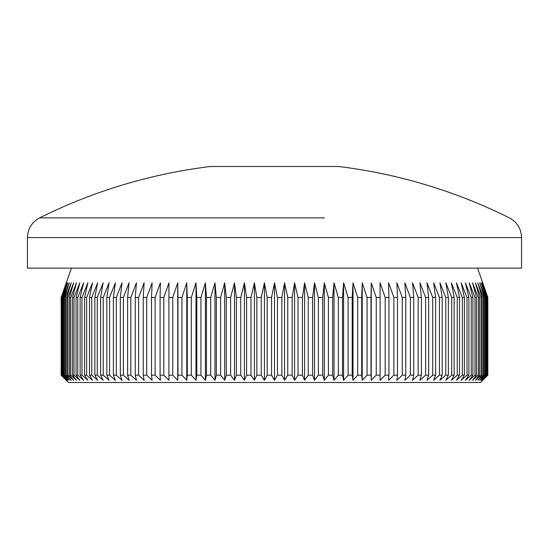 <?xml version="1.0" encoding="UTF-8"?>
<svg xmlns="http://www.w3.org/2000/svg" width="549" height="549" viewBox="0 0 549 549"><rect width="100%" height="100%" fill="white"/><g stroke="black" fill="none" stroke-linecap="round" stroke-linejoin="round"><path stroke-width="0.82" d="M224.651 217.878L39.631 217.878C31.856 222.139 27.793 228.7 27.45 237.559L521.55 237.559C521.207 228.7 517.144 222.139 509.369 217.878A526.361 526.361 0 0 0 338.726 166.505L210.274 166.505A526.361 526.361 0 0 0 39.631 217.878L324.349 217.878M261.249 297.455L256.85 297.455L256.85 375.166L261.249 375.166L261.249 297.455L264.44 282.797L267.143 297.455L271.549 297.455L274.5 282.797L277.451 297.455L281.857 297.455L284.56 282.797L287.751 297.455L292.15 297.455L294.593 282.797L298.025 297.455L302.403 297.455L304.585 282.797L308.243 297.455L312.587 297.455L314.502 282.797L318.379 297.455L322.682 297.455L324.322 282.797L328.412 297.455L332.667 297.455L334.032 282.797L338.321 297.455L342.514 297.455L343.605 282.797L348.08 297.455L352.204 297.455L353.007 282.797L357.674 297.455L361.709 297.455L362.237 282.797L367.061 297.455L371.014 297.455L371.254 282.797L376.243 297.455L380.093 297.455L380.045 282.797L385.185 297.455L388.925 297.455L388.596 282.797L393.866 297.455L397.49 297.455L396.872 282.797L402.266 297.455L405.766 297.455L404.867 282.797L410.371 297.455L413.74 297.455L412.56 282.797L418.16 297.455L421.385 297.455L419.93 282.797L425.612 297.455L428.687 297.455L426.957 282.797L432.708 297.455L435.631 297.455L433.628 282.797L439.44 297.455L442.199 297.455L439.927 282.797L445.781 297.455L448.375 297.455L445.843 282.797L451.724 297.455L454.14 297.455L451.353 282.797L457.255 297.455L459.492 297.455L456.459 282.797L462.361 297.455L464.406 297.455L461.133 282.797L467.021 297.455L468.88 297.455L465.374 282.797L471.234 297.455L472.902 297.455L469.169 282.797L474.995 297.455L476.457 297.455L472.504 282.797L478.282 297.455L479.538 297.455L475.386 282.797L481.089 297.455L482.146 297.455L477.795 282.797L483.422 297.455L484.266 297.455L479.723 282.797L485.261 297.455L485.899 297.455L481.178 282.797L486.606 297.455L487.032 297.455L482.152 282.797L487.677 297.455L482.633 282.797L487.814 297.455L487.828 375.166L480.499 382.495L68.501 382.495L61.172 375.166L61.172 297.455L66.367 282.797L61.323 297.455L61.536 375.166L61.323 297.455M477.568 268.132L487.828 297.455L487.828 375.166L482.633 380.299L487.677 375.166L482.152 380.299L487.032 375.166L481.178 380.299L485.899 375.166L485.261 375.166L479.723 380.299L484.266 375.166L483.422 375.166L477.795 380.299L482.146 375.166L481.089 375.166L475.386 380.299L479.538 375.166L478.282 375.166L472.504 380.299L476.457 375.166L474.995 375.166L469.169 380.299L472.902 375.166L471.234 375.166L465.374 380.299L468.88 375.166L467.021 375.166L461.133 380.299L464.406 375.166L462.361 375.166L456.459 380.299L459.492 375.166L457.255 375.166L451.353 380.299L454.14 375.166L451.724 375.166L445.843 380.299L448.375 375.166L445.781 375.166L439.927 380.299L442.199 375.166L439.44 375.166L433.628 380.299L435.631 375.166L432.708 375.166L426.957 380.299L428.687 375.166L425.612 375.166L419.93 380.299L421.385 375.166L418.16 375.166L412.56 380.299L413.74 375.166L410.371 375.166L404.867 380.299L405.766 375.166L402.266 375.166L396.872 380.299L397.49 375.166L393.866 375.166L388.596 380.299L388.925 375.166L385.185 375.166L380.045 380.299L380.093 375.166L376.243 375.166L371.254 380.299L371.014 375.166L367.061 375.166L362.237 380.299L361.709 375.166L357.674 375.166L353.007 380.299L352.204 375.166L348.08 375.166L343.605 380.299L342.514 375.166L338.321 375.166L334.032 380.299L332.667 375.166L328.412 375.166L324.322 380.299L322.682 375.166L318.379 375.166L314.502 380.299L312.587 375.166L308.243 375.166L304.585 380.299L302.403 375.166L298.025 375.166L294.593 380.299L292.15 375.166L287.751 375.166L284.56 380.299L281.857 375.166L277.451 375.166L274.5 380.299L271.549 375.166L267.143 375.166L264.44 380.299L261.249 375.166M521.55 237.559L521.55 268.132L27.45 268.132L27.45 237.559M281.857 297.455L281.857 375.166M277.451 297.455L277.451 375.166M287.751 297.455L287.751 375.166M292.15 297.455L292.15 375.166M298.025 297.455L298.025 375.166M302.403 297.455L302.403 375.166M308.243 297.455L308.243 375.166M312.587 297.455L312.587 375.166M318.379 297.455L318.379 375.166M322.682 297.455L322.682 375.166M328.412 297.455L328.412 375.166M332.667 297.455L332.667 375.166M338.321 297.455L338.321 375.166M342.514 297.455L342.514 375.166M348.08 297.455L348.08 375.166M352.204 297.455L352.204 375.166M357.674 297.455L357.674 375.166M361.709 297.455L361.709 375.166M367.061 297.455L367.061 375.166M371.014 297.455L371.014 375.166M376.243 297.455L376.243 375.166M380.093 297.455L380.093 375.166M385.185 297.455L385.185 375.166M388.925 297.455L388.925 375.166M393.866 297.455L393.866 375.166M397.49 297.455L397.49 375.166M402.266 297.455L402.266 375.166M405.766 297.455L405.766 375.166M410.371 297.455L410.371 375.166M413.74 297.455L413.74 375.166M418.16 297.455L418.16 375.166M421.385 297.455L421.385 375.166M425.612 297.455L425.612 375.166M428.687 297.455L428.687 375.166M432.708 297.455L432.708 375.166M435.631 297.455L435.631 375.166M439.44 297.455L439.44 375.166M442.199 297.455L442.199 375.166M445.781 297.455L445.781 375.166M448.375 297.455L448.375 375.166M451.724 297.455L451.724 375.166M454.14 297.455L454.14 375.166M457.255 297.455L457.255 375.166M459.492 297.455L459.492 375.166M462.361 297.455L462.361 375.166M464.406 297.455L464.406 375.166M467.021 297.455L467.021 375.166M468.88 297.455L468.88 375.166M471.234 297.455L471.234 375.166M472.902 297.455L472.902 375.166M474.995 297.455L474.995 375.166M476.457 297.455L476.457 375.166M478.282 297.455L478.282 375.166M479.538 297.455L479.538 375.166M481.089 297.455L481.089 375.166M482.146 297.455L482.146 375.166M483.422 297.455L483.422 375.166M484.266 297.455L484.266 375.166M485.261 297.455L485.261 375.166M485.899 297.455L485.899 375.166M486.606 297.455L486.606 375.166M487.032 297.455L487.032 375.166M487.464 297.455L487.464 375.166M487.677 297.455L487.677 375.166M61.968 297.455L61.968 375.166L62.394 375.166L62.394 297.455L61.968 297.455L66.848 282.797L61.536 297.455M63.101 297.455L63.101 375.166L63.739 375.166L63.739 297.455L63.101 297.455L67.822 282.797L62.394 297.455M64.734 297.455L64.734 375.166L65.578 375.166L65.578 297.455L64.734 297.455L69.277 282.797L63.739 297.455M66.854 297.455L66.854 375.166L67.911 375.166L67.911 297.455L66.854 297.455L71.205 282.797L65.578 297.455M69.462 297.455L69.462 375.166L70.718 375.166L70.718 297.455L69.462 297.455L73.614 282.797L67.911 297.455M72.543 297.455L72.543 375.166L74.005 375.166L74.005 297.455L72.543 297.455L76.496 282.797L70.718 297.455M76.098 297.455L76.098 375.166L77.766 375.166L77.766 297.455L76.098 297.455L79.831 282.797L74.005 297.455M80.12 297.455L80.12 375.166L81.979 375.166L81.979 297.455L80.12 297.455L83.626 282.797L77.766 297.455M84.594 297.455L84.594 375.166L86.639 375.166L86.639 297.455L84.594 297.455L87.867 282.797L81.979 297.455M89.508 297.455L89.508 375.166L91.745 375.166L91.745 297.455L89.508 297.455L92.541 282.797L86.639 297.455M94.86 297.455L94.86 375.166L97.276 375.166L97.276 297.455L94.86 297.455L97.647 282.797L91.745 297.455M100.625 297.455L100.625 375.166L103.219 375.166L103.219 297.455L100.625 297.455L103.157 282.797L97.276 297.455M106.801 297.455L106.801 375.166L109.56 375.166L109.56 297.455L106.801 297.455L109.073 282.797L103.219 297.455M113.368 297.455L113.368 375.166L116.292 375.166L116.292 297.455L113.368 297.455L115.372 282.797L109.56 297.455M120.313 297.455L120.313 375.166L123.388 375.166L123.388 297.455L120.313 297.455L122.043 282.797L116.292 297.455M127.615 297.455L127.615 375.166L130.84 375.166L130.84 297.455L127.615 297.455L129.07 282.797L123.388 297.455M135.26 297.455L135.26 375.166L138.629 375.166L138.629 297.455L135.26 297.455L136.44 282.797L130.84 297.455M143.234 297.455L143.234 375.166L146.734 375.166L146.734 297.455L143.234 297.455L144.133 282.797L138.629 297.455M151.51 297.455L151.51 375.166L155.134 375.166L155.134 297.455L151.51 297.455L152.128 282.797L146.734 297.455M160.075 297.455L160.075 375.166L163.815 375.166L163.815 297.455L160.075 297.455L160.404 282.797L155.134 297.455M168.907 297.455L168.907 375.166L172.757 375.166L172.757 297.455L168.907 297.455L168.955 282.797L163.815 297.455M177.986 297.455L177.986 375.166L181.939 375.166L181.939 297.455L177.986 297.455L177.746 282.797L177.746 380.299L172.757 375.166M187.291 297.455L187.291 375.166L191.327 375.166L191.327 297.455L187.291 297.455L186.763 282.797L186.763 380.299L181.939 375.166M196.796 297.455L196.796 375.166L200.92 375.166L200.92 297.455L196.796 297.455L195.993 282.797L195.993 380.299L191.327 375.166M206.486 297.455L206.486 375.166L210.679 375.166L210.679 297.455L206.486 297.455L205.395 282.797L205.395 380.299L200.92 375.166M216.333 297.455L216.333 375.166L220.588 375.166L220.588 297.455L216.333 297.455L214.968 282.797L214.968 380.299L210.679 375.166M226.318 297.455L226.318 375.166L230.621 375.166L230.621 297.455L226.318 297.455L224.678 282.797L224.678 380.299L220.588 375.166M236.413 297.455L236.413 375.166L240.757 375.166L240.757 297.455L236.413 297.455L234.498 282.797L234.498 380.299L230.621 375.166M246.597 297.455L246.597 375.166L250.975 375.166L250.975 297.455L246.597 297.455L244.415 282.797L244.415 380.299L240.757 375.166M172.757 297.455L177.746 282.797M181.939 297.455L186.763 282.797M191.327 297.455L195.993 282.797M200.92 297.455L205.395 282.797M210.679 297.455L214.968 282.797M220.588 297.455L224.678 282.797M230.621 297.455L234.498 282.797M240.757 297.455L244.415 282.797M250.975 297.455L254.407 282.797L256.85 297.455M267.143 297.455L267.143 375.166M271.549 297.455L271.549 375.166M256.85 375.166L254.407 380.299L250.975 375.166M246.597 375.166L244.415 380.299M236.413 375.166L234.498 380.299M226.318 375.166L224.678 380.299M216.333 375.166L214.968 380.299M206.486 375.166L205.395 380.299M196.796 375.166L195.993 380.299M187.291 375.166L186.763 380.299M177.986 375.166L177.746 380.299M168.907 375.166L168.955 380.299L163.815 375.166M160.075 375.166L160.404 380.299L155.134 375.166M151.51 375.166L152.128 380.299L146.734 375.166M143.234 375.166L144.133 380.299L138.629 375.166M135.26 375.166L136.44 380.299L130.84 375.166M127.615 375.166L129.07 380.299L123.388 375.166M120.313 375.166L122.043 380.299L116.292 375.166M113.368 375.166L115.372 380.299L109.56 375.166M106.801 375.166L109.073 380.299L103.219 375.166M100.625 375.166L103.157 380.299L97.276 375.166M94.86 375.166L97.647 380.299L91.745 375.166M89.508 375.166L92.541 380.299L86.639 375.166M84.594 375.166L87.867 380.299L81.979 375.166M80.12 375.166L83.626 380.299L77.766 375.166M76.098 375.166L79.831 380.299L74.005 375.166M72.543 375.166L76.496 380.299L70.718 375.166M69.462 375.166L73.614 380.299L67.911 375.166M66.854 375.166L71.205 380.299L65.578 375.166M64.734 375.166L69.277 380.299L63.739 375.166M63.101 375.166L67.822 380.299L62.394 375.166M61.968 375.166L66.848 380.299L61.536 375.166M61.323 375.166L66.367 380.299L61.186 375.166L61.172 297.455L71.432 268.132M274.5 282.797L274.5 380.299M264.44 282.797L264.44 380.299M254.407 282.797L254.407 380.299M371.254 282.797L371.254 380.299M362.237 282.797L362.237 380.299M353.007 282.797L353.007 380.299M343.605 282.797L343.605 380.299M334.032 282.797L334.032 380.299M324.322 282.797L324.322 380.299M314.502 282.797L314.502 380.299M304.585 282.797L304.585 380.299M294.593 282.797L294.593 380.299M284.56 282.797L284.56 380.299"/></g></svg>
